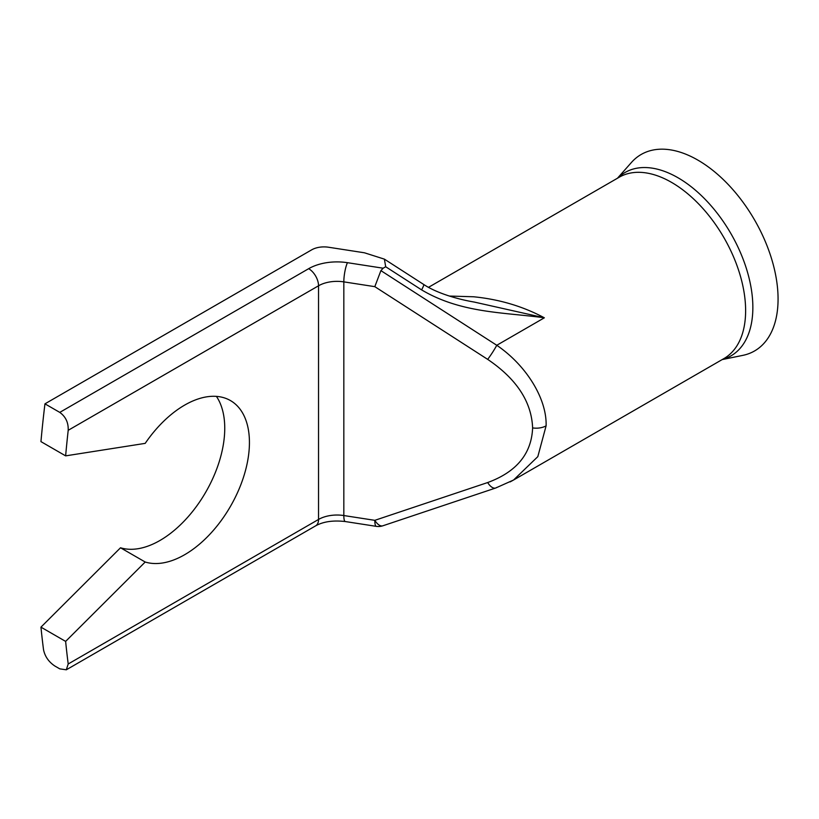 <?xml version="1.0" encoding="UTF-8"?>
<svg xmlns="http://www.w3.org/2000/svg" width="819" height="819" viewBox="0 0 819 819"><rect width="100%" height="100%" fill="white"/><g stroke="black" fill="none" stroke-linecap="round" stroke-linejoin="round"><path stroke-width="1.23" d="M617.475 178.225L631.429 162.469A113.431 65.489 60 0 1 697.86 160.104A113.431 65.489 60 0 1 774.549 269.85A113.431 65.489 60 0 1 742.802 355.374L722.184 359.582M65.633 641.4L40.95 627.149A1047.03 604.504 120 0 0 43.53 649.733C44.932 656.459 48.7 661.885 54.822 666.001L59.767 668.857L66.308 669.799L68.202 663.984A1047.03 604.504 -60 0 1 65.633 641.4L145.198 562.018A91.615 52.897 120 0 0 184.654 554.719A91.615 52.897 120 0 0 244.502 473.986A91.615 52.897 120 0 0 230.456 400.573A91.615 52.897 120 0 0 184.654 405.108A91.615 52.897 120 0 0 145.198 443.366L65.633 455.866A1047.03 604.504 -60 0 1 68.202 430.303C68.489 422.604 65.674 416.636 59.767 412.387L308.671 268.683A40.141 23.167 180 0 1 347.44 262.684L383.159 268.212L385.688 266.748L384.387 259.142L364.465 252.795L328.532 247.236A17.455 10.074 0 0 0 311.67 249.846L44.953 403.839A1047.03 604.504 120 0 0 40.95 441.615L65.633 455.866M216.421 396.386A91.615 52.897 -60 0 1 159.971 540.468A91.615 52.897 -60 0 1 120.516 547.778L145.198 562.018M487.674 359.367L374.815 286.66L343.826 281.869L343.826 515.54A13.964 2.948 98.8 0 0 345.301 521.549L376.3 526.351A13.964 2.948 -81.2 0 1 374.815 520.331L487.674 482.545C516.574 471.928 531.562 453.716 532.616 427.907C531.562 401.771 516.574 378.921 487.674 359.367A13.964 1.484 -57.2 0 0 496.775 345.28C526.474 365.479 546.959 398.925 546.109 425.819L537.817 456.644L513.564 480.016L510.124 481.9M487.674 482.545A13.964 6.593 71.5 0 0 495.72 488.001L495.72 488.001A13.964 6.593 71.5 0 0 496.775 487.407M449.355 296.058L473.495 296.765C499.232 299.293 522.85 306.306 544.348 317.803C503.716 312.203 461.097 313.308 421.611 289.885A13.964 1.484 -57.2 0 0 423.679 284.459L423.679 284.459C436.783 293.192 457.749 299.273 474.211 302.057L544.348 317.803L496.775 345.28L380.907 270.628L383.159 268.212M44.953 403.839L59.767 412.387M40.95 627.149L120.516 547.778M68.202 663.984L318.54 519.451A26.177 15.111 180 0 1 343.826 515.54L374.815 520.331A13.964 6.593 71.5 0 0 382.862 525.788L495.72 488.001L513.462 480.067M374.815 286.66L380.907 270.628M428.501 287.336L619.236 177.211A104.699 60.452 60 0 1 671.59 182.402A104.699 60.452 60 0 1 739.987 274.662A104.699 60.452 60 0 1 723.935 358.568L513.564 480.016M617.71 178.092A105.897 61.138 60 0 1 677.978 177.743A105.897 61.138 60 0 1 749.109 278.255A105.897 61.138 60 0 1 722.409 359.449M546.109 425.819A13.964 8.057 180 0 1 532.616 427.907M66.308 669.799L315.653 525.839A13.964 8.057 60 0 0 318.54 519.451L318.54 285.78L68.202 430.303M308.671 268.683A13.964 8.057 60 0 1 318.54 285.78A26.177 15.111 0 0 1 343.826 281.869A13.964 2.948 98.8 0 1 347.44 262.684M421.611 289.885L385.688 266.748M315.653 525.839C323.31 521.58 333.19 520.157 345.301 521.549M376.3 526.351A13.964 13.964 0 0 0 382.862 525.788M384.387 259.142L423.679 284.459"/></g></svg>
